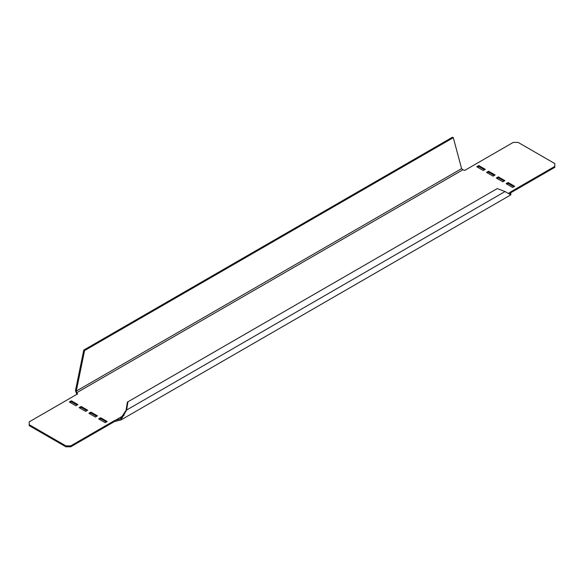 <?xml version="1.0" encoding="UTF-8"?>
<svg xmlns="http://www.w3.org/2000/svg" width="584" height="584" viewBox="0 0 584 584"><rect width="100%" height="100%" fill="white"/><g stroke="black" fill="none" stroke-linecap="round" stroke-linejoin="round"><path stroke-width="0.88" d="M510.847 193.428L510.796 194.881L505.036 191.552L497.239 188.596L127.947 401.799L126.611 410.034L126.034 410.369L127.37 402.135L127.947 401.799M510.796 192.457L510.796 191.8L554.8 166.396L554.8 163.571L518.132 142.401L513.241 142.401L464.754 170.397L462.893 169.776L461.601 168.637L453.301 137.678L84.57 350.561L83.76 350.086L75.46 390.638L76.614 393.733L76.614 392.791L77.687 393.864L29.2 421.86L29.2 425.626L65.868 446.796L65.868 445.855L70.759 445.855L70.759 446.796L65.868 446.796M508.671 193.596L510.219 193.881L510.796 191.99L508.365 193.392M505.036 191.552L126.611 410.034L120.852 420.013L115.085 421.392L114.763 420.451L120.275 419.013L126.034 410.369M124.107 415.239L115.085 420.451L115.085 421.392M114.763 421.392L70.759 446.796M510.803 192.742L554.8 167.338L554.8 166.396M77.088 394.215L76.614 393.733M477.588 167.221L478.814 166.513L484.516 169.805M487.37 172.864L488.589 172.156L494.298 175.456M506.927 184.157L508.146 183.449L513.854 186.741M497.145 178.514L498.371 177.806L504.072 181.098M106.412 421.976L100.703 418.684L99.484 419.392M96.63 416.334L90.929 413.041L89.702 413.742M86.855 410.691L81.147 407.391L79.928 408.099M77.073 405.041L71.372 401.748L70.146 402.456M114.763 420.451L70.759 445.855M65.868 445.855L29.2 424.685M69.335 401.982L75.854 405.749L77.891 404.573L71.372 400.806L69.335 401.982M79.11 407.632L85.629 411.391L87.666 410.216L81.147 406.449L79.11 407.632M88.892 413.275L95.411 417.042L97.448 415.859L90.929 412.1L88.892 413.275M98.667 418.918L105.186 422.685L107.222 421.509L100.703 417.743L98.667 418.918M498.371 176.864L504.89 180.631L502.853 181.806L496.334 178.04L498.371 176.864L498.371 177.806M508.146 182.507L514.665 186.274L512.628 187.449L506.109 183.683L508.146 182.507L508.146 183.449M488.589 171.221L495.108 174.981L493.071 176.156L486.552 172.397L488.589 171.221L488.589 172.156M478.814 165.571L485.333 169.338L483.296 170.513L476.778 166.747L478.814 165.571L478.814 166.513M462.893 169.776L76.614 392.791L76.278 391.105L75.46 390.638M84.57 350.561L76.278 391.105L461.601 168.637M453.301 137.678L452.49 137.203L83.76 350.086M71.372 400.806L71.372 401.748M81.147 406.449L81.147 407.391M90.929 412.1L90.929 413.041M100.703 417.743L100.703 418.684M120.852 420.013L510.796 194.881"/></g></svg>
